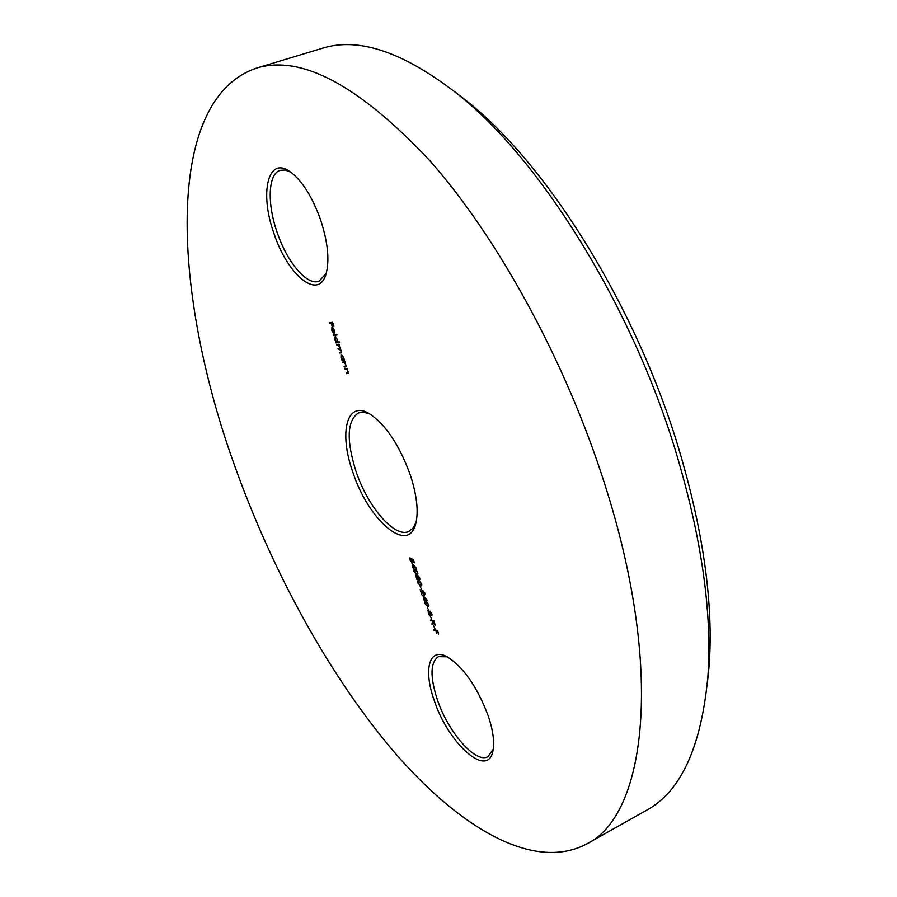 <?xml version="1.0" encoding="UTF-8"?>
<svg xmlns="http://www.w3.org/2000/svg" width="897" height="897" viewBox="0 0 897 897"><rect width="100%" height="100%" fill="white"/><g stroke="black" fill="none" stroke-linecap="round" stroke-linejoin="round"><path stroke-width="1.35" d="M454.914 91.819L469.804 103.503C548.975 167.537 635.704 306.426 678.154 446.672C703.27 530.407 713.597 603.367 709.135 665.552L707.251 684.389M586.503 844.043L646.3 810.406C680.621 791.961 701.129 747.571 707.834 677.224C712.42 613.279 701.701 537.965 675.676 451.281C631.679 306.068 541.833 162.11 460.486 96.349C405.13 52.441 358.912 36.463 321.821 48.427L256.127 68.228C300.977 54.291 358.867 85.114 429.809 160.686C497.801 237.47 565.76 361.323 604.623 483.786C664.935 671.427 645.75 816.113 586.503 844.043C533.603 871.873 459.937 827.841 395.297 753.312C330.298 677.437 273.293 573.43 235.036 466.799C173.121 296.245 162.379 100.677 256.127 68.228M352.857 472.214C338.651 432.758 346.679 399.647 369.575 413.82C385.766 424.651 399.333 444.99 410.265 474.849C416.713 494.628 418.607 510.595 415.973 522.76C409.133 555.478 368.443 520.753 352.857 472.214M369.945 414.033L363.767 412.216L358.464 412.923C347.027 420.626 346.208 440.102 356.008 471.362C367.792 507.018 394.837 538.514 408.909 531.383L413.091 528.053L416.062 522.346M273.955 233.433C259.323 193.102 267.855 155.338 290.269 171.798C302.289 180.858 312.459 197.06 320.778 220.382C327.91 242.616 329.67 260.444 326.048 273.877C318.637 300.91 287.545 275.289 273.955 233.433M290.706 172.112L285.1 170.026L280.144 170.34C268.001 173.85 267.003 203.608 277.151 232.39C287.13 262.316 307.166 286.121 319.097 281.187L326.194 273.372M434.047 699.895C423.35 669.846 429.046 647.309 446.594 656.503C463.211 666.606 477.126 686.485 488.338 716.154C492.946 730.091 494.516 741.382 493.081 750.027C488.663 779.953 447.951 743.591 434.047 699.895M447.188 656.806L438.409 656.66C430.325 662.311 429.921 676.495 437.198 699.223C447.861 731.862 475.713 764.065 488.013 756.62L493.193 749.365M332.081 330.376L333.392 333.067L331.812 330.5L331.957 327.472L333.135 327.988L334.357 330.174L334.189 333.258L332.271 328.156L332.081 330.376M339.301 341.791L339.537 342.497L336.083 342.901L335.007 339.862L335.119 336.745L337.552 339.571L337.821 341.959L339.301 341.791M344.302 359.506L344.538 360.213L342.06 360.448L340.983 357.421L341.107 354.349L343.551 357.185L344.302 359.506M344.852 368.645L347.341 368.443L348.215 373.455L346.556 373.645L346.32 372.939L348.025 372.726L348.014 371.212L346.69 369.329L345.087 369.351L344.852 368.645M411.992 563.406L416.309 568.07L413.797 567.689L413.719 568.496L412.598 567.498L412.373 566.837L413.203 566.96L411.992 563.406M419.448 579.933L418.327 578.744L418.08 580.011L416.914 579.339L415.849 574.977L417.598 576.58L417.991 575.616L419.673 577.96L419.796 579.776M420.188 586.459L421.545 589.396L420.188 586.459M422.947 595.563L427.275 600.306L424.741 599.824L424.662 600.62L423.53 599.6L423.306 598.938L424.146 599.095L422.947 595.563M427.207 607.067L428.553 609.994L427.207 607.067M430.313 616.194L431.67 619.121L430.313 616.194M433.621 625.882L434.955 628.808L433.621 625.882M433.778 629.683L437.456 630.49L438.689 634.101L437.31 631.073L436.177 630.826L436.794 633.674L435.796 630.737L433.778 629.683M430.493 620.029L434.159 620.791L435.023 625.231L432.87 622.406L432.107 624.761L432.41 621.049L430.493 620.029M431.547 615.477L430.425 614.266L430.179 615.488L428.99 614.781L427.925 610.487L429.697 612.124L430.1 611.193L431.782 613.559L431.928 615.297M424.797 603.591L424.987 601.495L425.873 601.472L428.643 604.32L428.43 606.484L427.589 606.518L425.111 603.446M424.427 592.973L422.767 590.417L424.819 593.074L424.494 595.137L421.074 591.347L421.882 594.745L420.155 589.688L424.236 594.453L424.73 592.839M417.789 582.994L417.991 580.864L418.843 580.819L421.601 583.644L421.388 585.853L420.57 585.898L418.092 582.859M413.876 571.524L414.089 569.36L414.919 569.315L417.688 572.118L417.464 574.349L416.657 574.405L414.19 571.378M413.36 559.672L414.414 562.755L412.082 559.605L412.071 562.688L409.918 559.896L410.007 557.788L410.299 559.986L411.858 562.015L411.286 558.64L413.36 559.672M342.609 362.052L345.087 361.816L345.962 366.851L344.313 367.052L344.067 366.346L345.771 366.111L345.76 364.597L344.437 362.713L342.845 362.747L342.609 362.052M336.633 344.504L339.088 344.224L340.075 348.787L341.387 350.828L341.208 352.824L339.537 353.037L339.29 352.33L340.961 352.117L341.039 350.738L337.967 348.417L339.615 348.193L339.705 346.814L336.633 344.504M333.303 334.749L336.756 334.312L337.003 335.018L333.549 335.456L333.303 334.749M329.221 322.763L332.574 322.281L333.886 326.127L332.473 323.043L331.442 323.189L332.159 326.373L331.094 323.234L329.468 323.469L329.221 322.763M437.467 630.524L436.177 630.826M436.716 630.569L435.796 630.737M436.637 630.333L434.002 630.344M432.466 623.639L431.827 623.942M433.329 620.87L432.41 621.049M433.251 620.646L430.717 620.69M434.17 620.836L432.78 621.128L434.675 624.57L434.013 621.386L432.78 621.128M431.334 614.815L430.212 611.866L431.334 614.815M429.708 614.837L429.854 613.178L428.25 611.137L428.295 612.819L429.708 614.837M425.425 602.111L425.526 601.427M428.755 606.159L427.589 606.518M428.441 606.125L427.734 605.89M426.602 601.696L425.335 602.145L425.178 603.681L426.355 605.397L428.082 605.823L428.273 604.275L425.335 602.145M426.748 599.644L424.741 599.824M425.29 599.577L424.371 599.757M425.223 599.364L423.53 599.6M423.765 596.942L424.516 599.162L426.097 599.454L424.09 596.797M418.406 581.48L418.529 580.785M421.713 585.539L420.57 585.898M421.422 585.506L420.659 585.259M419.639 581.065L418.327 581.525L418.17 583.084L419.336 584.788L421.041 585.192L421.242 583.611L418.327 581.525M419.235 579.26L418.114 576.3L419.235 579.26M417.621 579.361L417.767 577.657L416.163 575.627L416.219 577.365L417.621 579.361M414.492 569.987L414.627 569.281M417.789 574.035L416.657 574.405M417.509 574.013L416.713 573.755M415.76 569.573L414.414 570.021L414.257 571.602L415.423 573.306L417.105 573.688L417.318 572.084L414.414 570.021M415.827 567.476L413.797 567.689M414.347 567.431L413.427 567.633M414.279 567.24L412.598 567.498M412.811 564.785L413.573 567.016L415.143 567.252L413.147 564.628M412.665 559.336L412.082 559.605M348.507 373.208L346.556 373.645M347.509 368.947L345.087 369.351M346.253 366.604L344.313 367.052M346.365 365.886L345.771 366.111M345.255 362.343L342.845 362.747M344.448 359.955L342.06 360.448M341.533 354.988L341.645 354.382M343.046 359.63L343.248 357.23L341.376 355.044L341.297 357.41L343.046 359.63M341.499 352.577L339.537 353.037M341.522 351.848L340.961 352.117M340.165 348.664L338.203 349.124M339.279 344.762L336.868 345.21M339.458 342.262L336.083 342.901M335.545 337.384L335.669 336.79M337.07 342.049L337.261 339.615L335.4 337.44L335.31 339.851L337.07 342.049M336.924 334.805L333.549 335.456M332.361 328.111L332.507 327.506M332.596 328.19L334.088 332.552L333.123 327.988M334.704 332.316L334.088 332.552M332.742 322.785L331.442 323.189M332.013 322.965L331.094 323.234M331.991 322.898L329.468 323.469M426.815 601.809L426.097 602.134M419.807 581.155L419.067 581.491M415.905 569.651L415.154 569.987M348.451 373.298L347.823 373.544M346.881 368.925L345.984 369.272M346.186 366.694L345.569 366.94M344.627 362.321L343.742 362.668M340.053 348.675L339.156 349.023M338.797 344.751L337.9 345.087M709.135 665.552L707.834 677.224M434.675 624.57L435.247 624.301M431.446 614.804L432.018 614.535M429.865 614.826L430.448 614.546M428.25 611.137L428.822 610.868M428.082 605.823L428.878 605.453M424.416 594.442L425.066 594.139M421.041 585.192L421.848 584.81M419.336 579.249L419.908 578.991M417.778 579.339L418.35 579.07M416.163 575.627L416.746 575.358M417.105 573.688L417.924 573.306M412.059 561.993L412.721 561.701M345.681 366.167L346.365 365.898M469.804 103.503L460.486 96.349"/></g></svg>
